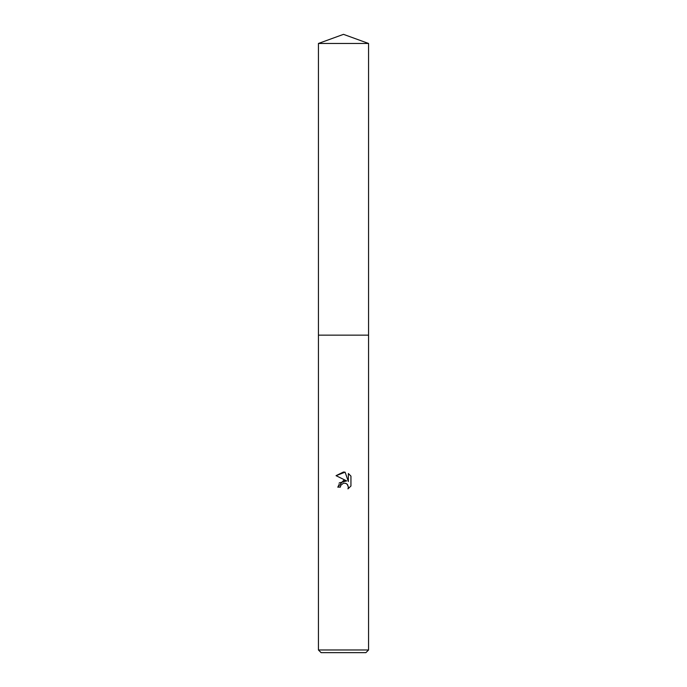 <?xml version="1.0" encoding="UTF-8"?>
<svg xmlns="http://www.w3.org/2000/svg" width="687" height="687" viewBox="0 0 687 687"><rect width="100%" height="100%" fill="white"/><g stroke="black" fill="none" stroke-linecap="round" stroke-linejoin="round"><path stroke-width="0.52" stroke-dasharray="3.44 2.58" d="M368.567 335.144L318.433 335.144L368.567 335.144M368.567 649.979L318.433 649.979M365.896 652.65L321.104 652.65M350.945 486.018L350.945 476.125M339.241 482.875L337.738 487.117L340.366 487.117M336.055 475.67L346.695 480.917M343.629 483.159L344.754 483.107M344.883 483.124L347.528 484.627M348.369 473.515L348.369 481.535L345.114 472.175M368.567 43.47L318.433 43.47"/><path stroke-width="1.03" d="M318.433 43.47L368.567 43.47L343.5 34.35L318.433 43.47L318.433 335.144L368.567 335.144L368.567 649.979L318.433 649.979L321.104 652.65L365.896 652.65L368.567 649.979M343.5 483.184L340.795 485.297L340.366 487.117L337.738 487.117L343.5 480.531L346.695 480.917L336.055 475.67L343.5 472.003L345.114 472.175L348.369 481.535L348.369 473.515L350.945 476.125L350.945 486.018L347.957 488.886L348.378 487.092L347.201 484.266L345.905 483.39L343.629 483.159M340.366 487.117L340.64 485.649M347.528 484.627L348.378 487.092L347.957 488.886L350.945 486.018M346.695 480.917L339.241 482.875M340.795 485.297L343.474 483.193M350.945 476.125L348.369 473.515M345.114 472.175L336.055 475.67M318.433 649.979L318.433 335.144L368.567 335.144L368.567 43.47"/></g></svg>
